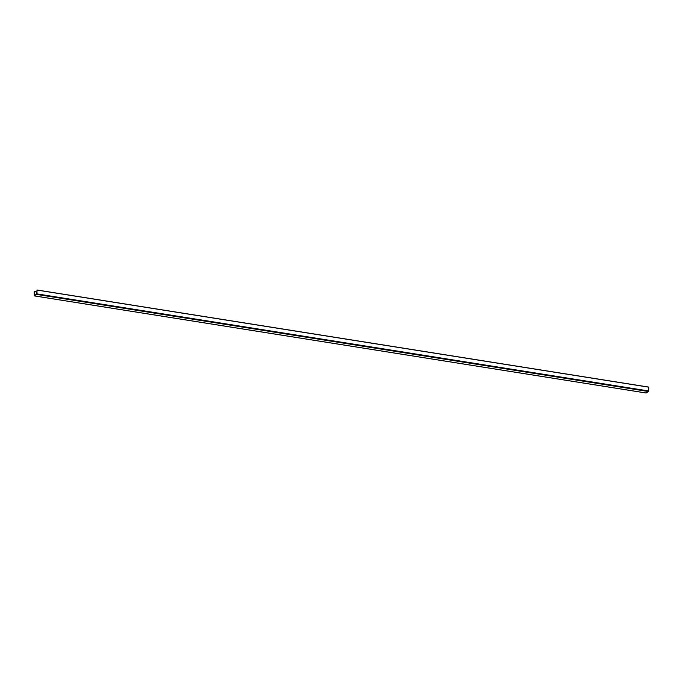 <?xml version="1.0" encoding="UTF-8"?>
<svg xmlns="http://www.w3.org/2000/svg" width="683" height="683" viewBox="0 0 683 683"><rect width="100%" height="100%" fill="white"/><g stroke="black" fill="none" stroke-linecap="round" stroke-linejoin="round"><path stroke-width="1.02" d="M34.389 291.641L34.355 295.449L36.788 294.006L37.002 289.993L36.993 293.886L34.278 295.901L34.244 291.624L36.814 292.025M37.019 290.01L648.816 387.099L648.602 391.547L646.041 392.964M646.169 392.99L34.346 295.884M36.814 291.957L34.372 291.573L36.814 291.948M648.85 387.184L37.036 290.079M648.807 390.992L36.993 293.886M648.602 391.547L36.788 294.441M646.101 393.007L34.278 295.901M648.816 387.099L37.002 289.993"/></g></svg>
